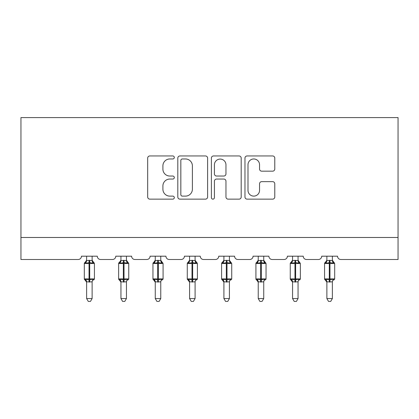 <?xml version="1.0" encoding="UTF-8"?>
<svg xmlns="http://www.w3.org/2000/svg" width="419" height="419" viewBox="0 0 419 419"><rect width="100%" height="100%" fill="white"/><g stroke="black" fill="none" stroke-linecap="round" stroke-linejoin="round"><path stroke-width="0.63" d="M174.299 157.46A1.514 1.514 0 0 0 172.785 155.947L149.84 155.947A2.158 2.158 0 0 0 147.682 158.11L147.682 196.977A2.158 2.158 0 0 0 149.84 199.14L172.785 199.14A1.514 1.514 0 0 0 174.299 197.627A1.514 1.514 0 0 0 172.785 196.113L169.815 196.113A6.908 6.908 0 0 1 162.907 189.205L162.907 185.968A6.908 6.908 0 0 1 169.815 179.054L172.785 179.054A1.514 1.514 0 0 0 174.299 177.541A1.514 1.514 0 0 0 172.785 176.032L169.815 176.032A6.908 6.908 0 0 1 162.907 169.119L162.907 165.882A6.908 6.908 0 0 1 169.815 158.969L172.785 158.969A1.514 1.514 0 0 0 174.299 157.46M272.612 171.172A2.158 2.158 0 0 0 274.775 169.014L274.775 158.11A2.158 2.158 0 0 0 272.612 155.947L247.131 155.947A2.158 2.158 0 0 0 244.968 158.11L244.968 196.977A2.158 2.158 0 0 0 247.131 199.14L272.612 199.14A2.158 2.158 0 0 0 274.775 196.977L274.775 183.805A2.158 2.158 0 0 0 272.612 181.647L261.707 181.647A2.158 2.158 0 0 0 259.55 183.805L259.55 190.341A5.777 5.777 0 0 1 253.773 196.113A5.777 5.777 0 0 1 247.996 190.341L247.996 164.746A5.777 5.777 0 0 1 253.773 158.969A5.777 5.777 0 0 1 259.55 164.746L259.55 169.014A2.158 2.158 0 0 0 261.707 171.172L272.612 171.172M398.05 237.494L398.05 117.592L20.95 117.592L20.95 259.497L78.154 259.497A3.3 3.3 0 0 0 81.454 256.198L97.292 256.198A3.3 3.3 0 0 0 100.597 259.497L112.475 259.497A3.3 3.3 0 0 0 115.775 256.198L131.618 256.198A3.3 3.3 0 0 0 134.918 259.497L146.797 259.497A3.3 3.3 0 0 0 150.096 256.198L165.94 256.198A3.3 3.3 0 0 0 169.239 259.497L181.118 259.497A3.3 3.3 0 0 0 184.418 256.198L200.261 256.198A3.3 3.3 0 0 0 203.561 259.497L215.439 259.497A3.3 3.3 0 0 0 218.739 256.198L234.582 256.198A3.3 3.3 0 0 0 237.882 259.497L249.761 259.497A3.3 3.3 0 0 0 253.06 256.198L268.904 256.198A3.3 3.3 0 0 0 272.203 259.497L284.082 259.497A3.3 3.3 0 0 0 287.382 256.198L303.225 256.198A3.3 3.3 0 0 0 306.525 259.497L318.403 259.497A3.3 3.3 0 0 0 321.708 256.198L337.546 256.198A3.3 3.3 0 0 0 340.846 259.497L398.05 259.497L398.05 237.494L20.95 237.494M207.609 158.11A2.158 2.158 0 0 0 205.451 155.947L179.966 155.947A2.158 2.158 0 0 0 177.808 158.11L177.808 196.977A2.158 2.158 0 0 0 179.966 199.14L205.451 199.14A2.158 2.158 0 0 0 207.609 196.977L207.609 158.11M213.549 155.947L239.034 155.947A2.158 2.158 0 0 1 241.192 158.11L241.192 196.977A2.158 2.158 0 0 1 239.034 199.14L228.125 199.14A2.158 2.158 0 0 1 225.967 196.977L225.967 181.212A2.158 2.158 0 0 0 223.809 179.054L216.571 179.054A2.158 2.158 0 0 0 214.413 181.212L214.413 197.627A1.514 1.514 0 0 1 212.899 199.14A1.514 1.514 0 0 1 211.391 197.627L211.391 158.11A2.158 2.158 0 0 1 213.549 155.947M182.344 158.969A1.514 1.514 0 0 0 180.83 160.482L180.83 194.605A1.514 1.514 0 0 0 182.344 196.113L185.476 196.113A6.908 6.908 0 0 0 192.384 189.205L192.384 165.882A6.908 6.908 0 0 0 185.476 158.969L182.344 158.969M225.967 164.856A5.777 5.777 0 0 0 220.19 159.079A5.777 5.777 0 0 0 214.413 164.856L214.413 173.875A2.158 2.158 0 0 0 216.571 176.032L223.809 176.032A2.158 2.158 0 0 0 225.967 173.875L225.967 164.856M92.122 256.198L92.122 260.571A2.42 2.31 180 0 0 93.395 262.587L92.924 263.3L89.703 262.524L85.827 263.3L85.036 262.477A1.1 1.1 0 0 0 84.313 263.514L84.313 278.913A1.1 1.1 0 0 0 85.036 279.944L85.827 279.127L89.043 279.902L92.924 279.127L93.395 279.834A2.42 2.31 -0 0 0 92.122 281.867L86.623 281.851A2.42 2.31 -0 0 0 85.35 279.834L85.35 279.834M86.623 256.198L86.623 260.67L89.043 260.346L89.043 278.913L94.432 278.913L94.432 263.514L84.313 263.514L84.313 278.913L89.043 278.913L89.043 282.081M92.122 281.867L92.122 298.548L86.623 298.548L86.623 281.851M89.043 260.346L92.122 260.571M85.827 263.3L86.623 260.67M92.473 262.058L92.924 263.3M85.827 279.127L86.623 281.757M92.924 279.127L92.128 281.757M92.122 298.548L90.473 301.408L88.273 301.408L86.623 298.548M94.432 263.514L93.715 262.477A1.1 1.1 0 0 1 94.029 262.661M93.715 279.944L94.432 278.913A1.1 1.1 0 0 1 94.375 279.274M126.444 256.198L126.444 260.571A2.42 2.31 180 0 0 127.716 262.587L127.245 263.3L124.024 262.524L120.148 263.3L119.357 262.477A1.1 1.1 0 0 0 118.635 263.514L118.635 278.913A1.1 1.1 0 0 0 119.357 279.944L118.635 278.913L128.753 278.913L128.753 263.514L126.444 260.209L128.036 262.477A1.1 1.1 0 0 1 128.35 262.661M128.036 279.944L128.753 278.913A1.1 1.1 0 0 1 128.696 279.274M126.444 281.867L120.944 281.851A2.42 2.31 -0 0 0 119.677 279.834L120.148 279.127L123.364 279.902L127.245 279.127L127.716 279.834A2.42 2.31 -0 0 0 126.444 281.867L126.444 298.548L124.794 301.408L122.594 301.408L120.944 298.548L120.944 281.851M160.765 256.198L160.765 260.571A2.42 2.31 180 0 0 162.038 262.587L161.566 263.3L158.345 262.524L154.47 263.3L153.679 262.477A1.1 1.1 0 0 0 152.956 263.514L152.956 278.913A1.1 1.1 0 0 0 153.679 279.944L152.956 278.913L163.08 278.913L163.08 263.514L160.765 260.209L162.357 262.477A1.1 1.1 0 0 1 162.672 262.661M162.357 279.944L163.08 278.913A1.1 1.1 0 0 1 163.017 279.274M160.765 281.867L155.266 281.851A2.42 2.31 -0 0 0 153.998 279.834L154.47 279.127L157.685 279.902L161.566 279.127L162.038 279.834A2.42 2.31 -0 0 0 160.765 281.867L160.765 298.548L159.115 301.408L156.921 301.408L155.266 298.548L155.266 281.851M195.092 256.198L195.092 260.571A2.42 2.31 180 0 0 196.359 262.587L195.888 263.3L192.667 262.524L188.791 263.3L188 262.477A1.1 1.1 0 0 0 187.277 263.514L187.277 278.913A1.1 1.1 0 0 0 188 279.944L187.277 278.913L197.401 278.913L197.401 263.514L195.092 260.209L196.679 262.477A1.1 1.1 0 0 1 196.993 262.661M196.679 279.944L197.401 278.913A1.1 1.1 0 0 1 197.339 279.274M195.092 281.867L189.587 281.851A2.42 2.31 -0 0 0 188.32 279.834L188.791 279.127L192.007 279.902L195.888 279.127L196.359 279.834A2.42 2.31 -0 0 0 195.092 281.867L195.092 298.548L193.437 301.408L191.242 301.408L189.587 298.548L189.587 281.851M229.413 256.198L229.413 260.571A2.42 2.31 180 0 0 230.68 262.587L230.209 263.3L226.993 262.524L223.112 263.3L222.321 262.477A1.1 1.1 0 0 0 221.599 263.514L221.599 278.913A1.1 1.1 0 0 0 222.321 279.944L221.599 278.913L231.723 278.913L231.723 263.514L229.413 260.209L231 262.477A1.1 1.1 0 0 1 231.314 262.661M231 279.944L231.723 278.913A1.1 1.1 0 0 1 231.66 279.274M229.413 281.867L223.908 281.851A2.42 2.31 -0 0 0 222.641 279.834L223.112 279.127L226.333 279.902L230.209 279.127L230.68 279.834A2.42 2.31 -0 0 0 229.413 281.867L229.413 298.548L227.758 301.408L225.563 301.408L223.908 298.548L223.908 281.851M120.944 282.217L119.357 279.944L119.677 279.834M120.944 298.548L126.444 298.548M120.944 256.198L120.944 260.67L123.364 260.346L126.444 260.571M120.148 263.3L120.944 260.67M126.795 262.058L127.245 263.3M120.148 279.127L120.944 281.757M127.245 279.127L126.449 281.757M155.266 282.217L153.679 279.944L153.998 279.834M155.266 298.548L160.765 298.548M155.266 256.198L155.266 260.67L157.685 260.346L160.765 260.571M154.47 263.3L155.266 260.67M161.116 262.058L161.566 263.3M154.47 279.127L155.266 281.757M161.566 279.127L160.77 281.757M189.587 282.217L188 279.944L188.32 279.834M189.587 298.548L195.092 298.548M189.587 256.198L189.587 260.67L192.007 260.346L195.092 260.571M188.791 263.3L189.587 260.67M195.437 262.058L195.888 263.3M188.791 279.127L189.587 281.757M195.888 279.127L195.092 281.757M223.908 282.217L222.321 279.944L222.641 279.834M223.908 298.548L229.413 298.548M223.908 256.198L223.908 260.67L226.333 260.346L229.413 260.571M223.112 263.3L223.908 260.67M229.759 262.058L230.209 263.3M223.112 279.127L223.908 281.757M230.209 279.127L229.413 281.757M263.734 256.198L263.734 260.571A2.42 2.31 180 0 0 265.002 262.587L264.53 263.3L261.315 262.524L257.434 263.3L256.643 262.477A1.1 1.1 0 0 0 255.92 263.514L255.92 278.913A1.1 1.1 0 0 0 256.643 279.944L255.92 278.913L266.044 278.913L266.044 263.514L263.734 260.209L265.321 262.477A1.1 1.1 0 0 1 265.636 262.661M265.321 279.944L266.044 278.913A1.1 1.1 0 0 1 265.981 279.274M263.734 281.867L258.235 281.851A2.42 2.31 -0 0 0 256.962 279.834L257.434 279.127L260.655 279.902L264.53 279.127L265.002 279.834A2.42 2.31 -0 0 0 263.734 281.867L263.734 298.548L262.079 301.408L259.885 301.408L258.235 298.548L258.235 281.851M258.235 282.217L256.643 279.944L256.962 279.834M258.235 298.548L263.734 298.548M258.235 256.198L258.23 260.67L260.655 260.346L263.734 260.571M257.434 263.3L258.23 260.67M264.08 262.058L264.53 263.3M257.434 279.127L258.23 281.757M264.53 279.127L263.734 281.757M298.056 256.198L298.056 260.571A2.42 2.31 180 0 0 299.323 262.587L298.852 263.3L295.636 262.524L291.755 263.3L290.964 262.477A1.1 1.1 0 0 0 290.247 263.514L290.247 278.913A1.1 1.1 0 0 0 290.964 279.944L290.247 278.913L300.365 278.913L300.365 263.514L298.056 260.209L299.643 262.477A1.1 1.1 0 0 1 299.962 262.661M299.643 279.944L300.365 278.913A1.1 1.1 0 0 1 300.303 279.274M298.056 281.867L292.556 281.851A2.42 2.31 -0 0 0 291.284 279.834L291.755 279.127L294.976 279.902L298.852 279.127L299.323 279.834A2.42 2.31 -0 0 0 298.056 281.867L298.056 298.548L296.406 301.408L294.206 301.408L292.556 298.548L292.556 281.851M292.556 282.217L290.964 279.944L291.284 279.834M292.556 298.548L298.056 298.548M292.556 256.198L292.551 260.67L294.976 260.346L298.056 260.571M291.755 263.3L292.551 260.67M298.401 262.058L298.852 263.3M291.755 279.127L292.551 281.757M298.852 279.127L298.056 281.757M332.377 256.198L332.377 260.571A2.42 2.31 180 0 0 333.65 262.587L333.173 263.3L329.957 262.524L326.076 263.3L325.285 262.477A1.1 1.1 0 0 0 324.568 263.514L324.568 278.913A1.1 1.1 0 0 0 325.285 279.944L324.568 278.913L334.687 278.913L334.687 263.514L332.377 260.209L333.964 262.477A1.1 1.1 0 0 1 334.283 262.661M333.964 279.944L334.687 278.913A1.1 1.1 0 0 1 334.624 279.274M332.377 281.867L326.878 281.851A2.42 2.31 -0 0 0 325.605 279.834L326.076 279.127L329.297 279.902L333.173 279.127L333.65 279.834A2.42 2.31 -0 0 0 332.377 281.867L332.377 298.548L330.727 301.408L328.527 301.408L326.878 298.548L326.878 281.851M326.878 282.217L325.285 279.944L325.605 279.834M326.878 298.548L332.377 298.548M326.878 256.198L326.872 260.67L329.297 260.346L332.377 260.571M326.076 263.3L326.872 260.67M332.723 262.058L333.173 263.3M326.076 279.127L326.872 281.757M333.173 279.127L332.377 281.757M89.703 282.081L89.703 260.346M85.35 262.587A2.42 2.31 180 0 0 86.623 260.56M123.364 260.346L123.364 263.514L118.635 263.514L120.944 260.209M128.753 263.514L123.364 263.514L123.364 282.081M124.024 282.081L124.024 260.346M119.677 262.587A2.42 2.31 180 0 0 120.944 260.56M157.685 260.346L157.685 263.514L152.956 263.514L155.266 260.209M163.08 263.514L157.685 263.514L157.685 282.081M158.345 282.081L158.345 260.346M153.998 262.587A2.42 2.31 180 0 0 155.266 260.56M192.007 260.346L192.007 263.514L187.277 263.514L189.587 260.209M197.401 263.514L192.007 263.514L192.007 282.081M192.667 282.081L192.667 260.346M188.32 262.587A2.42 2.31 180 0 0 189.587 260.56M226.333 260.346L226.333 263.514L221.599 263.514L223.908 260.209M231.723 263.514L226.333 263.514L226.333 282.081M226.993 282.081L226.993 260.346M222.641 262.587A2.42 2.31 180 0 0 223.908 260.56M260.655 260.346L260.655 263.514L255.92 263.514L258.235 260.209M266.044 263.514L260.655 263.514L260.655 282.081M261.315 282.081L261.315 260.346M256.962 262.587A2.42 2.31 180 0 0 258.235 260.56M294.976 260.346L294.976 263.514L290.247 263.514L292.556 260.209M300.365 263.514L294.976 263.514L294.976 282.081M295.636 282.081L295.636 260.346M291.284 262.587A2.42 2.31 180 0 0 292.556 260.56M329.297 260.346L329.297 263.514L324.568 263.514L326.878 260.209M334.687 263.514L329.297 263.514L329.297 282.081M329.957 282.081L329.957 260.346M325.605 262.587A2.42 2.31 180 0 0 326.878 260.56M84.313 263.514L86.623 260.209M93.715 262.477L92.122 260.209L93.715 262.477M84.313 278.913L86.623 282.217M118.635 278.913L118.635 263.514M152.956 278.913L152.956 263.514M187.277 278.913L187.277 263.514M221.599 278.913L221.599 263.514M255.92 278.913L255.92 263.514M290.247 278.913L290.247 263.514M324.568 278.913L324.568 263.514"/></g></svg>
